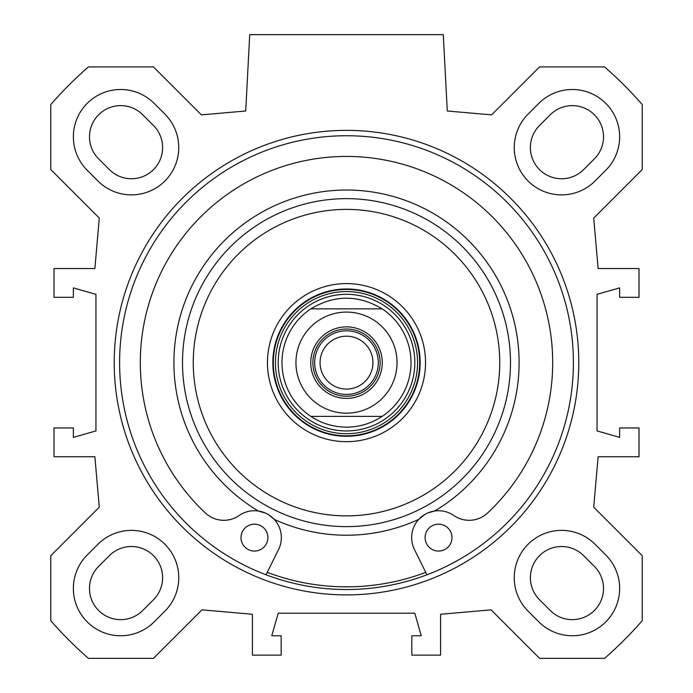 <?xml version="1.0" encoding="UTF-8"?>
<svg xmlns="http://www.w3.org/2000/svg" width="693" height="693" viewBox="0 0 693 693"><rect width="100%" height="100%" fill="white"/><g stroke="black" fill="none" stroke-linecap="round" stroke-linejoin="round"><path stroke-width="1.04" d="M97.973 181.02L87.223 170.261A47.315 47.315 0 0 1 87.223 103.352A47.315 47.315 0 0 1 154.132 103.352L164.891 114.102A47.315 47.315 0 0 1 164.891 181.02A47.315 47.315 0 0 1 97.973 181.02M528.109 611.157A47.315 47.315 0 0 1 528.109 544.239A47.315 47.315 0 0 1 595.027 544.239L605.777 554.998A47.315 47.315 0 0 1 605.777 621.907A47.315 47.315 0 0 1 538.868 621.907L528.109 611.157M164.891 611.157L154.132 621.907A47.315 47.315 0 0 1 87.223 621.907A47.315 47.315 0 0 1 87.223 554.998L97.973 544.239A47.315 47.315 0 0 1 164.891 544.239A47.315 47.315 0 0 1 164.891 611.157M528.109 114.102L538.868 103.352A47.315 47.315 0 0 1 605.777 103.352A47.315 47.315 0 0 1 605.777 170.261L595.027 181.02A47.315 47.315 0 0 1 528.109 181.02A47.315 47.315 0 0 1 528.109 114.102M642.22 555.699L593.719 507.189L598.128 456.722L638.998 456.722L638.998 427.953L619.637 427.953L619.637 437.37L597.054 430.916L597.054 294.343L619.637 287.89L619.637 297.306L638.998 297.306L638.998 268.537L598.128 268.537L593.719 218.07L642.22 169.56L642.22 104.548A392.498 392.498 0 0 0 604.582 66.909L539.57 66.909L491.606 114.873L447.28 111.001L443.277 34.65L249.723 34.65L245.72 111.001L201.394 114.873L153.43 66.909L88.418 66.909A392.498 392.498 0 0 0 50.78 104.548L50.78 169.56L99.281 218.07L94.872 268.537L54.002 268.537L54.002 297.306L73.363 297.306L73.363 287.89L95.946 294.343L95.946 430.916L73.363 437.37L73.363 427.953L54.002 427.953L54.002 456.722L94.872 456.722L99.281 507.189L50.78 555.699L50.78 620.711A392.498 392.498 0 0 0 88.418 658.35L153.43 658.35L201.94 609.849L252.408 614.258L252.408 655.128L281.176 655.128L281.176 635.767L271.76 635.767L278.214 613.184L414.786 613.184L421.24 635.767L411.824 635.767L411.824 655.128L440.592 655.128L440.592 614.258L491.06 609.849L539.57 658.35L604.582 658.35A392.498 392.498 0 0 0 642.22 620.711L642.22 555.699M346.5 594.906A232.276 232.276 0 0 0 547.652 246.491A232.276 232.276 0 0 0 145.348 246.491A232.276 232.276 0 0 0 346.5 594.906M109.381 555.647L98.623 566.398A31.185 31.185 0 0 0 98.623 610.507A31.185 31.185 0 0 0 142.732 610.507L153.482 599.748A31.185 31.185 0 0 0 153.482 555.647A31.185 31.185 0 0 0 109.381 555.647M550.268 610.507A31.185 31.185 0 0 0 594.377 610.507A31.185 31.185 0 0 0 594.377 566.398L583.619 555.647A31.185 31.185 0 0 0 539.518 555.647A31.185 31.185 0 0 0 539.518 599.748L550.268 610.507M583.619 169.612L594.377 158.862A31.185 31.185 0 0 0 594.377 114.761A31.185 31.185 0 0 0 550.268 114.761L539.518 125.511A31.185 31.185 0 0 0 539.518 169.612A31.185 31.185 0 0 0 583.619 169.612M98.623 158.862L109.381 169.612A31.185 31.185 0 0 0 153.482 169.612A31.185 31.185 0 0 0 153.482 125.511L142.732 114.761A31.185 31.185 0 0 0 98.623 114.761A31.185 31.185 0 0 0 98.623 158.862M346.5 589.526A226.897 226.897 0 0 1 150 249.185A226.897 226.897 0 0 1 543 249.185A226.897 226.897 0 0 1 346.5 589.526M346.5 394.447A31.817 31.817 0 0 0 374.055 346.725A31.817 31.817 0 0 0 318.945 346.725A31.817 31.817 0 0 0 346.5 394.447M346.5 329.028A33.602 33.602 0 0 1 375.606 379.435A33.602 33.602 0 0 1 317.394 379.435A33.602 33.602 0 0 1 346.5 329.028M346.5 389.068A26.438 26.438 0 0 1 320.062 362.63A26.438 26.438 0 0 1 346.5 336.192A26.438 26.438 0 0 1 372.938 362.63A26.438 26.438 0 0 1 346.5 389.068M310.836 308.861C334.615 294.646 358.385 294.646 382.164 308.861L310.836 308.861L382.164 308.861A64.518 64.518 0 0 1 382.164 416.398C371.327 423.466 359.442 427.053 346.5 427.148C333.558 427.053 321.673 423.466 310.836 416.398L382.164 416.398L310.836 416.398A64.518 64.518 0 0 1 310.836 308.861A64.518 64.518 0 0 0 310.836 416.398M346.5 326.871A35.759 35.759 0 0 0 315.532 380.509A35.759 35.759 0 0 0 377.468 380.509A35.759 35.759 0 0 0 346.5 326.871M346.5 209.39A153.24 153.24 0 0 1 479.209 439.249A153.24 153.24 0 0 1 213.791 439.249A153.24 153.24 0 0 1 346.5 209.39M346.5 283.593A79.037 79.037 0 0 0 278.049 402.148A79.037 79.037 0 0 0 414.951 402.148A79.037 79.037 0 0 0 346.5 283.593M428.049 512.872L434.632 511.027A172.592 172.592 0 0 0 478.257 251.143A172.592 172.592 0 0 0 214.743 251.143A172.592 172.592 0 0 0 258.368 511.027L265.54 513.132M268.901 514.951L274.151 519.326A172.592 172.592 0 0 0 418.849 519.326L424.644 514.613M426.949 574.792L414.449 549.54A26.88 26.88 0 0 1 453.854 515.523A26.88 26.88 0 0 0 487.551 513.028A206.193 206.193 0 0 0 493.849 218.39A206.193 206.193 0 0 0 199.151 218.39A206.193 206.193 0 0 0 205.449 513.028A26.88 26.88 0 0 0 239.146 515.523A26.88 26.88 0 0 1 278.551 549.54L266.051 574.792M451.992 537.621A13.444 13.444 0 0 1 431.826 549.263A13.444 13.444 0 0 1 431.826 525.978A13.444 13.444 0 0 1 451.992 537.621M267.896 537.621A13.444 13.444 0 0 1 247.73 549.263A13.444 13.444 0 0 1 247.73 525.978A13.444 13.444 0 0 1 267.896 537.621M267.255 572.366A224.211 224.211 0 0 0 425.745 572.366M346.5 294.317A68.312 68.312 0 0 0 287.335 396.786A68.312 68.312 0 0 0 405.665 396.786A68.312 68.312 0 0 0 346.5 294.317M382.164 416.398A64.518 64.518 0 0 0 382.164 308.861A64.518 64.518 0 0 1 382.164 416.398M346.5 288.972A73.657 73.657 0 0 1 410.291 399.463A73.657 73.657 0 0 1 282.709 399.463A73.657 73.657 0 0 1 346.5 288.972M346.5 198.64A163.99 163.99 0 0 0 204.478 444.629A163.99 163.99 0 0 0 488.522 444.629A163.99 163.99 0 0 0 346.5 198.64M346.5 413.175A50.537 50.537 0 0 1 302.728 337.361A50.537 50.537 0 0 1 390.272 337.361A50.537 50.537 0 0 1 346.5 413.175M346.5 289.449A73.181 73.181 0 0 0 283.116 399.22A73.181 73.181 0 0 0 409.884 399.22A73.181 73.181 0 0 0 346.5 289.449M346.5 291.562A71.076 71.076 0 0 0 284.953 398.163A71.076 71.076 0 0 0 408.047 398.163A71.076 71.076 0 0 0 346.5 291.562"/></g></svg>
